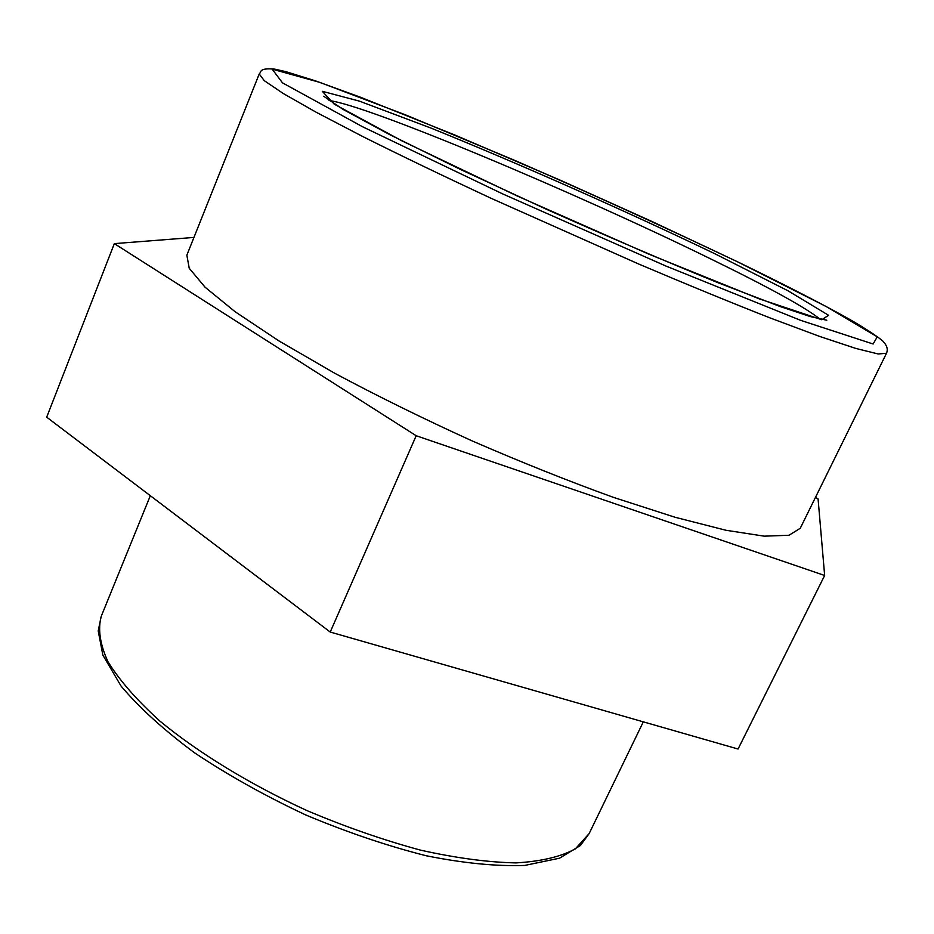 <?xml version="1.0" encoding="UTF-8"?>
<svg xmlns="http://www.w3.org/2000/svg" width="934" height="934" viewBox="0 0 934 934"><rect width="100%" height="100%" fill="white"/><g stroke="black" fill="none" stroke-linecap="round" stroke-linejoin="round"><path stroke-width="1.4" d="M886.494 353.262L800.251 528.27L788.961 535.275L764.245 536.163L725.975 530.267L675.013 517.249L613.369 497.343C567.907 480.893 520.705 462.015 471.74 440.731C423.149 418.584 377.534 396.133 334.897 373.355L278.857 340.875L235.076 311.699L205.083 287.217L189.217 268.245L186.858 255.18L259.22 73.973L264.287 80.663L283.2 93.47L316.439 112.395L363.536 136.936C401.316 155.815 443.872 176.281 491.214 198.358L638.821 264.077C686.899 284.485 730.598 302.418 769.896 317.864L819.655 336.438L855.953 348.475L878.123 353.963L886.494 353.262C888.106 349.491 887.066 345.638 883.377 341.727C884.685 342.159 871.737 331.593 844.429 316.451C818.558 302.126 780.707 282.768 737.848 261.952L651.944 221.475L560.4 180.262L454.765 134.975L360.664 97.299L315.482 80.873L285.781 71.626L274.666 69.128C258.181 67.703 261.59 72.315 259.22 73.973M815.429 497.46L818.079 498.943L824.652 575.484L738.058 749.021L330.227 632.049L416.179 435.734L114.333 243.622L46.7 417.183L330.227 632.049M114.333 243.622L193.945 237.434M824.652 575.484L416.179 435.734M328.99 100.533C367.331 105.087 575.181 192.474 708.719 257.936C768.332 287.018 805.447 307.426 820.064 319.171M714.288 253.464C624.916 210.594 519.923 164.092 431.461 128.262L359.485 101.152L322.288 91.31L334.232 104.141L402.402 141.116L517.179 195.977L648.908 254.188L759.529 298.962L821.792 319.732L828.586 315.295L788.027 290.801L714.288 253.464M737.697 261.894L825.983 306.41L877.26 336.824L873.127 344.004L800.625 320.339L665.814 265.992L503.006 194.062L362.59 126.767L282.477 82.846L272.168 69.139L319.79 82.379L406.407 115.221L514.377 160.228C592.063 194.109 666.502 228.001 737.697 261.894M589.156 833.583L575.379 848.854C560.995 856.723 541.218 861.405 516.058 862.899C488.038 862.327 456.201 858.077 420.545 850.138C383.43 840.098 345.603 826.929 307.053 810.63C249.997 784.408 198.568 752.956 159.959 721.141C136.784 700.126 119.459 680.326 107.982 661.739C99.996 644.273 97.743 629.142 101.222 616.347L98.21 630.905L102.857 655.084L121.046 686.046C139.4 707.809 163.917 730.073 194.587 752.839C228.293 775.302 265.338 796.001 305.71 814.95C346.818 832.206 386.968 845.807 426.161 855.742C463.533 863.214 496.386 866.448 524.733 865.433L559.536 858.194L580.376 845.539L589.156 833.583L643.304 721.854M826.8 320.234L810.35 316.579L780.766 306.749L717.884 282.687C665.055 261.146 607.882 236.664 546.332 209.228L460.439 169.439L390.062 134.823L343.117 109.441L323.689 96.237M150.316 495.709L101.222 616.347"/></g></svg>
